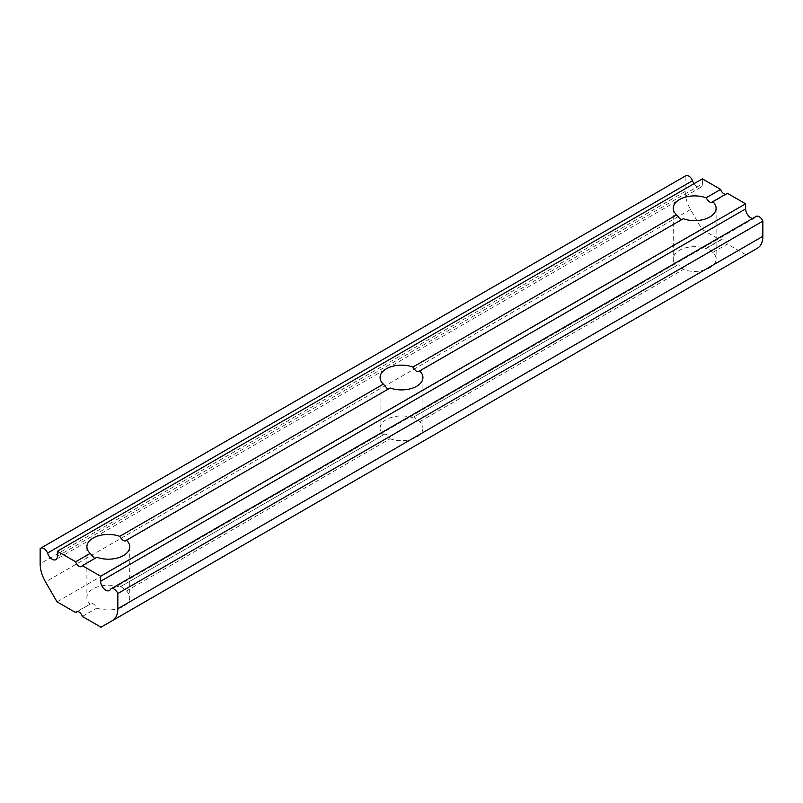 <?xml version="1.0" encoding="UTF-8"?>
<svg xmlns="http://www.w3.org/2000/svg" width="803" height="803" viewBox="0 0 803 803"><rect width="100%" height="100%" fill="white"/><g stroke="black" fill="none" stroke-linecap="round" stroke-linejoin="round"><path stroke-width="0.6" stroke-dasharray="4.01 3.01" d="M380.07 377.53L380.07 428.31A21.43 12.366 180 0 0 383.372 434.905L119.727 587.113L383.372 434.905C385.139 433.138 387.377 434.433 390.087 438.779L126.452 590.988L120.651 586.17M77.53 611.474L90.187 604.177A21.43 12.366 180 0 1 86.895 597.583A21.43 12.366 180 0 1 97.956 586.752A21.43 12.366 180 0 1 119.727 587.113M126.452 590.988A21.43 12.366 180 0 1 129.745 597.583A21.43 12.366 180 0 1 118.673 608.413A21.43 12.366 180 0 1 96.902 608.052C94.202 603.695 91.954 602.411 90.187 604.177L76.405 611.715M96.902 557.272L81.585 566.527M390.087 388L125.83 540.981M422.93 377.53L422.93 428.31A21.43 12.366 180 0 0 419.628 421.726L413.836 416.898L676.548 265.632A21.43 12.366 180 0 1 673.255 259.048A21.43 12.366 180 0 1 684.327 248.217A21.43 12.366 180 0 1 706.098 248.579L720.642 240.177L702.013 229.427L690.52 209.523A25.917 14.966 60 0 1 685.16 191.455L685.16 176.258A6.223 3.593 60 0 1 685.712 175.797M380.07 428.31A21.43 12.366 180 0 1 391.141 417.49A21.43 12.366 180 0 1 412.913 417.841M422.93 428.31A21.43 12.366 180 0 1 411.859 439.141A21.43 12.366 180 0 1 390.087 438.779M720.642 240.177A5.179 2.991 60 0 1 721.415 239.324L707.021 247.635L712.813 252.453A21.43 12.366 180 0 1 716.105 259.048A21.43 12.366 180 0 1 705.044 269.878A21.43 12.366 180 0 1 683.273 269.517C680.563 265.161 678.324 263.866 676.548 265.632L413.836 416.898M707.021 247.635L706.098 248.579M683.273 218.737L419.015 371.709M419.628 421.726L683.273 269.517M57.013 601.818L702.013 229.427M82.358 616.453L96.902 608.052M100.987 627.203L745.987 254.812L727.357 244.062A5.179 2.991 60 0 0 721.415 239.324M757.48 248.177L745.987 254.812M712.813 252.453L727.357 244.062M727.357 193.272A5.179 2.991 60 0 1 726.595 194.135A5.179 2.991 60 0 1 725.47 194.366M57.374 556.318L702.384 183.927A7.257 4.186 60 0 1 700.878 187.25A7.257 4.186 60 0 1 694.003 183.686M702.384 183.927L702.384 178.858M756.075 216.419A6.223 3.593 -120 0 0 755.442 216.981A7.257 4.186 60 0 1 754.388 218.145A7.257 4.186 60 0 1 752.562 218.446M110.433 589.372L755.442 216.981M40.15 548.65L685.16 176.258L40.15 548.65M690.52 209.523L45.52 581.914M685.16 191.455L40.15 563.847M86.895 546.803L86.895 597.583M129.745 546.803L129.745 597.583M673.255 208.268L673.255 259.048M716.105 208.268L716.105 259.048M726.595 194.135L712.201 202.446M754.388 218.145L109.379 590.536M700.878 187.25L55.869 559.641"/><path stroke-width="1.2" d="M94.704 558.537L90.187 553.387A21.43 12.366 0 0 1 86.895 546.803A21.43 12.366 0 0 1 97.956 535.972A21.43 12.366 0 0 1 119.727 536.334C122.427 540.68 124.666 541.975 126.452 540.208L390.087 388A21.43 12.366 0 0 0 411.859 388.361A21.43 12.366 0 0 0 422.93 377.53A21.43 12.366 0 0 0 419.628 370.946L683.273 218.737A21.43 12.366 0 0 0 705.044 219.089A21.43 12.366 0 0 0 716.105 208.268A21.43 12.366 0 0 0 712.813 201.673L727.357 193.272L745.626 203.821L745.626 208.9A7.257 4.186 60 0 0 752.562 218.446M125.83 540.981L126.452 540.208A21.43 12.366 0 0 1 129.745 546.803A21.43 12.366 0 0 1 118.673 557.633A21.43 12.366 0 0 1 96.902 557.272L82.358 565.663A5.179 2.991 60 0 1 81.585 566.527A5.179 2.991 60 0 1 75.643 561.789L57.374 551.249L57.374 556.318A7.257 4.186 60 0 1 55.869 559.641A7.257 4.186 60 0 1 47.558 553.066L692.567 180.675A6.223 3.593 60 0 0 685.712 175.797L40.702 548.188A6.223 3.593 60 0 1 47.558 553.066M387.889 389.264L383.372 384.125L119.727 536.334M40.702 548.188A6.223 3.593 60 0 0 40.15 548.65L40.15 563.847A25.917 14.966 60 0 0 45.52 581.914L57.013 601.818L75.643 612.569A5.179 2.991 60 0 1 76.405 611.715A5.179 2.991 60 0 1 82.358 616.453L100.987 627.203L112.48 620.568A25.917 14.966 60 0 0 117.84 608.704L117.84 593.507L762.85 221.116A6.223 3.593 -120 0 0 756.075 216.419L111.065 588.81A6.223 3.593 60 0 0 110.433 589.372A7.257 4.186 60 0 1 109.379 590.536A7.257 4.186 60 0 1 103.788 588.589A7.257 4.186 60 0 1 100.616 581.292L100.616 576.213L82.358 565.663M100.616 576.213L745.626 203.821M419.015 371.709L419.628 370.946C417.851 372.702 415.613 371.418 412.913 367.061A21.43 12.366 0 0 0 391.141 366.7A21.43 12.366 0 0 0 380.07 377.53A21.43 12.366 0 0 0 383.372 384.125M681.074 220.002L676.548 214.853A21.43 12.366 0 0 1 673.255 208.268A21.43 12.366 0 0 1 684.327 197.438A21.43 12.366 0 0 1 706.098 197.799C708.798 202.145 711.036 203.44 712.813 201.673L712.201 202.446M111.065 588.81A6.223 3.593 60 0 1 117.84 593.507M75.643 612.569L77.53 611.474M75.643 561.789L90.187 553.387M112.48 620.568L757.48 248.177A25.917 14.966 60 0 0 762.85 236.313L762.85 221.116M725.47 194.366A5.179 2.991 60 0 1 720.642 189.398L706.098 197.799M412.913 367.061L676.548 214.853M694.003 183.686A7.257 4.186 60 0 1 692.567 180.675M57.374 551.249L702.384 178.858L720.642 189.398M117.84 608.704L762.85 236.313M100.616 581.292L745.626 208.9"/></g></svg>

